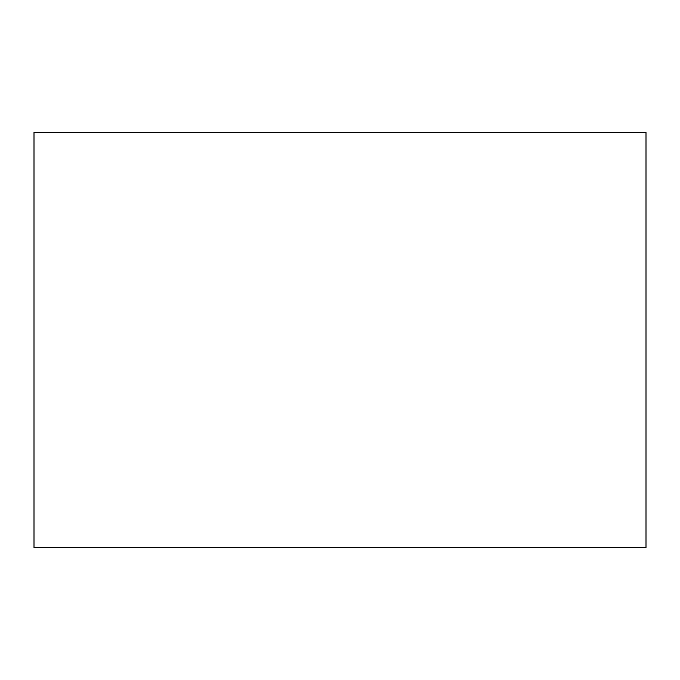 <?xml version="1.0" encoding="UTF-8"?>
<svg xmlns="http://www.w3.org/2000/svg" width="680" height="680" viewBox="0 0 680 680"><rect width="100%" height="100%" fill="white"/><g stroke="black" fill="none" stroke-linecap="round" stroke-linejoin="round"><path stroke-width="1.02" d="M646 547.646L34 547.646L646 547.646L646 132.353L34 132.353L646 132.353L646 547.646M34 132.353L34 547.646L34 132.353"/></g></svg>
